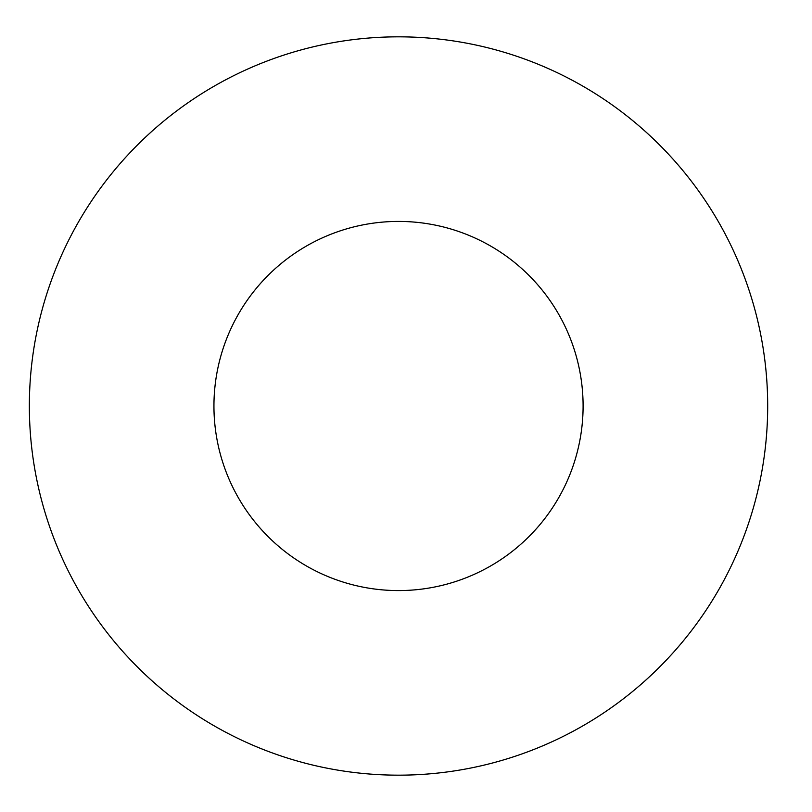 <?xml version="1.0" encoding="UTF-8"?>
<svg xmlns="http://www.w3.org/2000/svg" width="812" height="812" viewBox="0 0 812 812"><rect width="100%" height="100%" fill="white"/><g stroke="black" fill="none" stroke-linecap="round" stroke-linejoin="round"><path stroke-width="1.22" d="M583.097 406A184.578 184.578 0 0 1 306.236 565.852A184.578 184.578 0 0 1 306.236 246.148A184.578 184.578 0 0 1 583.097 406M767.685 406A369.155 369.155 0 0 1 213.942 725.705A369.155 369.155 0 0 1 213.942 86.295A369.155 369.155 0 0 1 767.685 406"/></g></svg>
